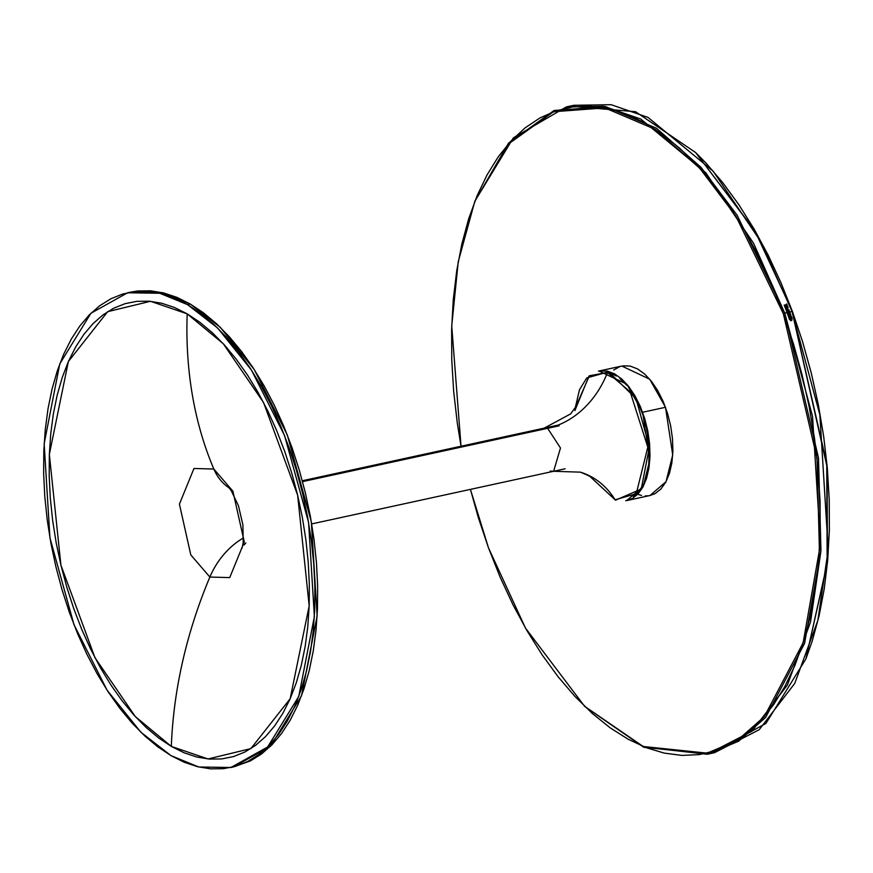 <?xml version="1.0" encoding="UTF-8"?>
<svg xmlns="http://www.w3.org/2000/svg" width="873" height="873" viewBox="0 0 873 873"><rect width="100%" height="100%" fill="white"/><g stroke="black" fill="none" stroke-linecap="round" stroke-linejoin="round"><path stroke-width="1.31" d="M187.531 304.622L217.595 327.975L251.435 370.043L284.554 435.562L308.584 522.403L314.378 616.534L298.762 696.425L267.629 746.993L230.909 767.498L198.771 766.996L170.999 755.636L157.762 746.808L144.732 735.895L132.03 723.008L119.787 708.254L108.121 691.787L97.132 673.76L86.94 654.357L77.632 633.754L69.305 612.148L62.048 589.766L55.905 566.795L50.95 543.475L47.24 520.035L44.796 496.682L43.65 473.657L43.803 451.166L45.276 429.451L48.026 408.695L52.042 389.107L57.28 370.883L63.696 354.187L71.226 339.193L79.803 326.033L89.33 314.837L99.729 305.725L110.882 298.762L122.7 294.026L135.064 291.571L147.853 291.418L160.948 293.557L174.218 297.977L187.531 304.622L200.779 313.451L213.809 324.363L226.5 337.262L238.744 352.005L250.42 368.471L261.398 386.499L271.59 405.901L280.899 426.504L289.225 448.111L296.493 470.503L302.625 493.463L307.58 516.783L311.29 540.234L313.734 563.587L314.88 586.612L314.727 609.092L313.265 630.819L310.515 651.574L306.499 671.151L301.25 689.375L294.834 706.071L287.304 721.065L278.738 734.226L269.2 745.422L258.812 754.545L247.648 761.507L235.83 766.232L223.466 768.687L210.677 768.851L197.582 766.712L184.312 762.293L170.999 755.636L140.935 732.294L107.095 690.216L73.987 624.708L49.947 537.866L44.163 443.724L59.779 363.845L90.901 313.276L127.622 292.771L159.759 293.263L187.531 304.622L190.281 304.033L187.531 304.622M230.909 767.498L233.658 766.898L270.379 746.393L301.501 695.825L317.128 615.934L311.334 521.803L287.304 434.961L254.185 369.443L220.345 327.375L190.281 304.033L162.509 292.673L130.372 292.171L127.622 292.771M243.556 537.866A66.25 50.601 120.2 0 0 209.869 577.053L229.73 577.599L244.287 541.958L232.895 491.183L213.83 469.03L232.895 491.183L244.287 541.958L229.73 577.599L209.869 577.053A408.542 312.043 120.2 0 0 171.337 746.415L208.036 758.964L250.878 748.598L290.174 698.727L309.184 605.862L297.638 495.177L263.559 402.54L223.259 343.711L187.193 313.854A408.542 312.043 120.2 0 0 213.83 469.03A66.25 50.601 120.2 0 0 223.226 483.096M229.195 487.963A66.25 50.601 -59.8 0 1 213.83 469.03L193.97 468.485L179.412 504.136L190.805 554.901L209.869 577.053A66.25 50.601 -59.8 0 1 242.836 538.281M171.337 746.415A408.542 312.043 -59.8 0 1 209.869 577.053L190.805 554.901L179.412 504.136L193.97 468.485L213.83 469.03A408.542 312.043 -59.8 0 1 187.193 313.854L150.505 301.294L107.663 311.672L68.367 361.531L49.346 454.397L60.903 565.093L94.971 657.718L135.282 716.558L171.337 746.415L184.105 752.799L196.84 757.033L209.389 759.084L221.655 758.932L233.517 756.575L244.855 752.035L255.56 745.367L265.523 736.616L274.668 725.878L282.885 713.263L290.109 698.869L296.263 682.861L301.294 665.39L305.146 646.598L307.787 626.694L309.184 605.862L309.337 584.299L308.234 562.212L305.888 539.82L302.331 517.329L297.584 494.969L291.702 472.937L284.729 451.461L276.741 430.749L267.815 410.987L258.037 392.37L247.506 375.084L236.31 359.294L224.568 345.151L212.39 332.777L199.895 322.312L187.193 313.854L174.425 307.471L161.701 303.237L149.141 301.185L136.875 301.338L125.014 303.695L113.686 308.224L102.981 314.902L93.007 323.643L83.873 334.381L75.656 347.007L68.432 361.389L62.278 377.398L57.247 394.88L53.395 413.66L50.754 433.565L49.346 454.397L49.194 475.96L50.296 498.046L52.642 520.439L56.199 542.93L60.957 565.3L66.839 587.322L73.812 608.797L81.789 629.52L90.716 649.272L100.493 667.889L111.035 685.174L122.22 700.964L133.962 715.118L146.14 727.482L158.646 737.947L171.337 746.415M233.506 766.93L250.398 760.907L261.562 753.945L271.95 744.822L281.477 733.636L290.054 720.476L297.584 705.471L304 688.786L309.238 670.551L313.254 650.974L316.015 630.219L317.477 608.492L317.63 586.012L316.484 562.987L314.04 539.634L310.33 516.183L305.375 492.874L299.243 469.903L291.975 447.511L283.649 425.915L274.34 405.312L264.148 385.899L253.159 367.882L241.494 351.415L229.25 336.662L216.548 323.763L203.518 312.85L190.281 304.033L176.968 297.377L163.698 292.957L150.603 290.818L137.814 290.971L130.23 292.204M559.146 425.806L302.538 481.634L559.146 425.806M696.207 153.102L706.061 163.153L722.822 182.741L738.842 204.697L753.956 228.802L768.033 254.851L780.909 282.568L792.488 311.683L755.527 231.52L695.672 152.579L754.981 231.061L792.488 311.683L802.647 341.932L811.279 373.022L818.317 404.646L823.686 436.511L827.331 468.288L829.23 499.694L829.35 530.413L827.691 560.15L824.287 588.631L819.147 615.563L812.327 640.706L806.15 658.242M570.091 106.179L635.555 111.7L695.672 152.579M488.498 547.884L470.427 489.382L478.339 517.634L488.498 547.884L500.076 577.009L512.953 604.716L527.03 630.764L542.144 654.87L558.163 676.826L574.925 696.414L592.287 713.448L610.063 727.755L628.091 739.202L646.184 747.67L664.189 753.093L681.911 755.418L699.197 754.61L715.882 750.682L731.781 743.676L746.764 733.658L760.678 720.727L773.402 704.991L784.783 686.625L794.746 665.793L803.171 642.692L809.98 617.56L815.12 590.617L818.536 562.147L820.194 532.399L820.074 501.68L818.176 470.285L814.531 438.497L809.162 406.643L802.123 375.019L793.481 343.929L783.332 313.68L784.74 313.091L737.096 215.173L700.964 167.267L656.365 128.2L605.687 106.626L554.093 110.489L508.555 143.107L474.759 201.532L508.064 144.263L553.46 111.755L604.869 107.903L655.383 129.411L699.84 168.347L735.852 216.089L783.332 313.68L816.997 458.216L819.42 550.285L803.116 642.855L764.301 716.668L737.401 740.348L707.141 753.148L643.183 746.48L584.572 706.268L525.459 628.047L488.498 547.884M474.956 201.03L513.411 137.792L566.402 106.899L603.778 106.277L640.771 119.044L705.853 172.799L753.563 243.283L784.74 313.091L783.332 313.68L771.754 284.554L758.866 256.837L744.8 230.799L729.686 206.683L713.667 184.727L696.894 165.139L679.543 148.115L661.767 133.809L643.739 122.362L625.646 113.883L607.641 108.459L589.908 106.146L572.623 106.953L555.948 110.871L540.038 117.877L525.055 127.905L511.142 140.837L498.428 156.562L487.036 174.938L477.084 195.77L468.659 218.861L461.839 244.004L456.699 270.936L453.294 299.417L451.636 329.154L451.756 359.872L453.654 391.279L457.299 423.067L461.031 446.234L451.723 325.945L458.238 261.736L474.759 201.532M789.05 312.152L787.85 311.246A331.249 175.146 -102.3 0 0 787.795 311.083L786.529 311.355A331.249 175.146 -102.3 0 0 786.442 311.115L789.181 310.526A331.249 175.146 77.7 0 1 789.356 310.995L789.05 312.152M584.572 706.268L644.121 747.332L708.287 754.032L738.656 741.177L765.654 717.431L804.59 643.368L820.947 550.492L818.514 458.107L784.74 313.091L812.534 416.388L820.893 551.278L810.537 622.013L787.413 685.01L751.893 731.29L707.25 754.261L714.583 752.668L759.215 729.697L794.746 683.417L817.859 620.419L828.226 549.684L819.856 414.795L792.062 311.497L784.74 313.091L792.062 311.497L760.885 241.69L713.176 171.206L648.093 117.451L611.111 104.684L573.736 105.306L566.402 106.899M784.62 306.27L787.37 305.681A331.249 175.146 77.7 0 1 787.872 306.99L787.588 307.056A331.249 175.146 -102.3 0 0 787.173 305.976L786.333 306.15A331.249 175.146 77.7 0 1 786.737 307.241L786.464 307.296A331.249 175.146 -102.3 0 0 786.049 306.216L784.991 306.445A331.249 175.146 77.7 0 1 785.405 307.525L785.122 307.591A331.249 175.146 -102.3 0 0 784.62 306.27A331.249 175.146 77.7 0 1 785.122 307.591L785.405 307.525A331.249 175.146 -102.3 0 0 784.991 306.445L786.049 306.216A331.249 175.146 77.7 0 1 786.464 307.296L786.737 307.241A331.249 175.146 -102.3 0 0 786.333 306.15L787.173 305.976A331.249 175.146 77.7 0 1 787.588 307.056L787.872 306.99A331.249 175.146 -102.3 0 0 787.37 305.681L784.62 306.27M786.649 304.579A331.249 175.146 -102.3 0 0 786.442 304.044L786.726 303.979A331.249 175.146 77.7 0 1 787.228 305.288L786.944 305.354A331.249 175.146 -102.3 0 0 786.737 304.808L784.27 305.343A331.249 175.146 -102.3 0 0 784.183 305.114L786.649 304.579L784.183 305.114A331.249 175.146 77.7 0 1 784.27 305.343L786.737 304.808A331.249 175.146 77.7 0 1 786.944 305.354L787.228 305.288A331.249 175.146 -102.3 0 0 786.726 303.979L786.442 304.044A331.249 175.146 77.7 0 1 786.649 304.579M785.34 308.169A331.249 175.146 -102.3 0 0 785.253 307.94L788.133 307.689A331.249 175.146 77.7 0 1 788.155 307.743L786.257 309.206L788.876 309.686A331.249 175.146 77.7 0 1 788.897 309.751L786.278 310.69A331.249 175.146 -102.3 0 0 786.191 310.461L788.068 309.773L785.787 309.358A331.249 175.146 -102.3 0 0 785.755 309.271L787.402 307.994L785.34 308.169L787.402 307.994L785.755 309.271A331.249 175.146 77.7 0 1 785.787 309.358L788.068 309.773L786.191 310.461A331.249 175.146 77.7 0 1 786.278 310.69L788.897 309.751A331.249 175.146 -102.3 0 0 788.876 309.686L786.257 309.206L788.155 307.743A331.249 175.146 -102.3 0 0 788.133 307.689L785.253 307.94A331.249 175.146 77.7 0 1 785.34 308.169M707.25 754.261L643.401 747.037L584.975 706.65M788.548 316.932L791.298 316.342A331.249 175.146 77.7 0 1 791.767 317.674L791.495 317.728A331.249 175.146 -102.3 0 0 791.102 316.637L790.251 316.823A331.249 175.146 77.7 0 1 790.643 317.914L790.36 317.979A331.249 175.146 -102.3 0 0 789.967 316.877L788.919 317.106A331.249 175.146 77.7 0 1 789.301 318.209L789.028 318.274A331.249 175.146 -102.3 0 0 788.548 316.932A331.249 175.146 77.7 0 1 789.028 318.274L789.301 318.209A331.249 175.146 -102.3 0 0 788.919 317.106L791.102 316.637A331.249 175.146 77.7 0 1 791.495 317.728L791.767 317.674A331.249 175.146 -102.3 0 0 791.298 316.342L788.548 316.932M787.162 313.101L789.912 312.512A331.249 175.146 77.7 0 1 790.392 313.833L790.12 313.898A331.249 175.146 -102.3 0 0 789.716 312.807L788.876 312.992A331.249 175.146 77.7 0 1 789.268 314.084L788.985 314.138A331.249 175.146 -102.3 0 0 788.592 313.047L787.533 313.276A331.249 175.146 77.7 0 1 787.926 314.367L787.653 314.433A331.249 175.146 -102.3 0 0 787.162 313.101A331.249 175.146 77.7 0 1 787.653 314.433L787.926 314.367A331.249 175.146 -102.3 0 0 787.533 313.276L788.592 313.047A331.249 175.146 77.7 0 1 788.985 314.138L789.268 314.084A331.249 175.146 -102.3 0 0 788.876 312.992L789.716 312.807A331.249 175.146 77.7 0 1 790.12 313.898L790.392 313.833A331.249 175.146 -102.3 0 0 789.912 312.512L787.162 313.101M790.742 314.782L790.665 315.819L789.323 315.295L788.363 316.43A331.249 175.146 -102.3 0 0 788.264 316.135L789.225 315A331.249 175.146 -102.3 0 0 789.17 314.858L787.904 315.131A331.249 175.146 -102.3 0 0 787.817 314.902L790.567 314.302A331.249 175.146 77.7 0 1 790.742 314.782A331.249 175.146 -102.3 0 0 790.567 314.302L787.817 314.902A331.249 175.146 77.7 0 1 787.904 315.131L789.181 314.891A331.249 175.146 77.7 0 1 789.225 315L788.264 316.135A331.249 175.146 77.7 0 1 788.363 316.43L789.323 315.295L790.752 315.753L790.742 314.782M789.454 319.496A331.249 175.146 -102.3 0 0 789.192 318.743L791.942 318.143A331.249 175.146 77.7 0 1 792.117 318.634L791.331 320.435L789.454 319.496L791.233 320.456L792.117 318.634A331.249 175.146 -102.3 0 0 791.942 318.143L789.192 318.743A331.249 175.146 77.7 0 1 789.454 319.496M805.855 659.006L827.462 562.747L827.047 465.123L792.062 311.497L826.742 465.44L827.157 563.391L805.855 659.006L765.916 723.455L710.895 753.388M787.271 308.104L788.133 307.689L787.271 308.104M786.257 310.646L788.068 309.773L786.257 310.646M785.755 309.282L787.402 307.994L785.755 309.282M789.181 310.526L786.442 311.115A331.249 175.146 77.7 0 1 786.529 311.355L787.795 311.083A331.249 175.146 77.7 0 1 787.85 311.246L788.996 312.163L789.356 310.995A331.249 175.146 -102.3 0 0 789.181 310.526L788.745 310.875L789.181 310.526M788.865 311.388L789.519 311.552L788.494 312.556M789.006 311.901L789.148 311.246L788.908 311.934L788.079 311.017L788.985 310.821A331.249 175.146 77.7 0 1 789.148 311.246L788.996 312.174L789.519 311.552M788.908 311.934L787.839 311.203L788.985 310.821A331.249 175.146 -102.3 0 1 789.148 311.246M788.417 312.316L788.657 311.628L788.417 312.316M790.251 315.164L790.894 315.317L789.879 316.332M788.843 315.677L788.319 316.299L788.843 315.677M790.338 316.048L790.523 315.022A331.249 175.146 -102.3 0 0 790.371 314.596A331.249 175.146 77.7 0 1 790.523 315.022L789.978 315.961L789.214 314.989L790.371 314.596L789.454 314.804L790.12 315.753M789.803 316.102L790.032 315.415L789.803 316.102M790.643 317.914A331.249 175.146 -102.3 0 0 790.251 316.823L789.978 316.899A331.249 175.146 77.7 0 1 790.36 317.979L790.643 317.914M791.724 319.944L792.117 318.634L790.796 320.5L789.65 319.191A331.249 175.146 -102.3 0 0 789.552 318.918L791.735 318.438A331.249 175.146 77.7 0 1 791.8 318.612A331.249 175.146 -102.3 0 0 791.735 318.438L789.552 318.918A331.249 175.146 77.7 0 1 789.65 319.191L791.156 320.216M791.233 320.456L791.931 320.129M791.495 320.478L790.796 320.806M790.709 320.566L791.527 319.714L790.709 320.566M791.462 320.042L790.862 320.533M598.933 371.025L626.825 384.207L642.604 412.263L665.499 407.287L649.719 379.22L621.827 366.049L598.933 371.025M625.723 500.742L632.259 498.548L638.054 493.943L642.888 487.101L646.587 478.284L648.977 467.841L650.003 456.153L649.599 443.691L647.788 430.913L644.634 418.331L640.28 406.414L634.867 395.633L628.625 386.39L621.772 379.035L614.592 373.873L607.346 371.08L598.485 371.134M649.959 495.526L655.154 493.572L660.948 488.967L665.783 482.125L669.482 473.308L671.872 462.854L672.897 451.177L672.494 438.704L670.682 425.937L667.529 413.355L663.174 401.438L657.762 390.646L651.52 381.403L644.667 374.059L637.486 368.886L630.241 366.103L623.213 365.798M619.863 366.584L613.664 369.999M637.977 494.369L641.59 495.46M645.147 495.929L648.617 495.766M627.109 500.502L650.003 495.515L666.034 481.667L672.723 454.92L665.499 407.287L642.604 412.263L649.828 459.896L643.139 486.643L626.65 500.589M576.584 405.683L570.647 413.889L544.217 428.13L547.633 428.305L544.217 428.13L555.73 425.62M574.914 410.583L588.948 376.11L607.51 372.476L630.175 391.846L647.81 447.205L636.253 493.703L615.105 499.793A1.102 0.895 106.9 0 0 615.618 500.164A1.102 0.895 -73.1 0 1 615.105 499.793L589.952 476.451L615.105 499.793A86.689 70.582 106.9 0 0 580.512 472.206A86.689 70.582 -73.1 0 1 615.105 499.793L636.253 493.703L647.81 447.205L630.175 391.846L607.51 372.476A86.689 70.582 -73.1 0 1 547.633 428.305A86.689 70.582 106.9 0 0 607.51 372.476A1.102 0.895 -73.1 0 1 608.634 371.767A1.102 0.895 106.9 0 0 607.51 372.476L589.373 375.772L575.132 408.335L579.476 389.805L586.732 377.944L608.656 371.778A1.102 0.895 -73.1 0 1 609.256 372.629L616.382 375.99M550.186 471.104L553.613 471.289L560.488 448.002L547.633 428.305L560.488 448.002L553.613 471.289L550.186 471.104M633.405 496.606L638.894 491.521L643.39 484.297M645.212 479.964L648.759 464.589L649.217 446.736L646.566 427.934L643.172 415.679L638.61 404.199M635.948 398.885L630 389.369M626.759 385.255L619.917 378.533M245.826 542.973L244.134 544.938M242.017 548.255L243.207 542.57L242.901 524.826L238.46 505.794L231.269 490.702L228.813 487.571M311.694 523.92L565.126 468.779L553.613 471.289L580.359 472.151C588.839 475.654 592.843 477.695 592.374 478.262M558.142 425.096L302.298 480.761M589.93 476.44L615.552 500.153L641.229 489.066L649.414 447.009L636.002 398.546L608.656 371.778"/></g></svg>
